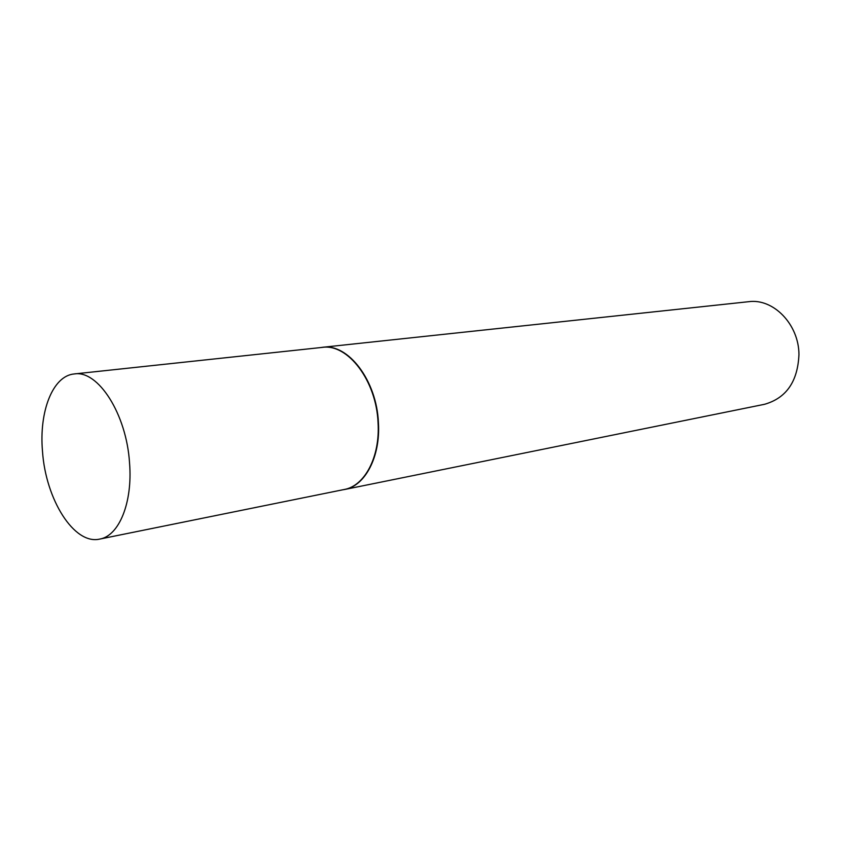 <?xml version="1.0" encoding="UTF-8"?>
<svg xmlns="http://www.w3.org/2000/svg" width="841" height="841" viewBox="0 0 841 841"><rect width="100%" height="100%" fill="white"/><g stroke="black" fill="none" stroke-linecap="round" stroke-linejoin="round"><path stroke-width="1.26" d="M99.753 539.081L344.232 489.494C364.763 485.961 380.227 456.758 378.061 422.792C376.442 380.7 347.754 343.328 322.261 347.396L74.229 373.951C52.741 375.769 38.959 411.522 42.492 451.26C45.656 499.438 74.166 545.178 99.753 539.081C118.98 535.948 132.762 502.729 129.556 463.107C126.602 414.035 98.019 369.777 74.229 373.951M342.55 489.83L344.558 489.504C365.11 485.972 380.595 456.737 378.429 422.739C376.81 380.626 348.1 343.223 322.576 347.291L320.558 347.585M344.558 489.504L764.511 404.3C786.303 398.098 797.783 381.509 798.95 354.513C798.897 324.311 773.289 298.177 748.658 301.698L322.576 347.291"/></g></svg>
